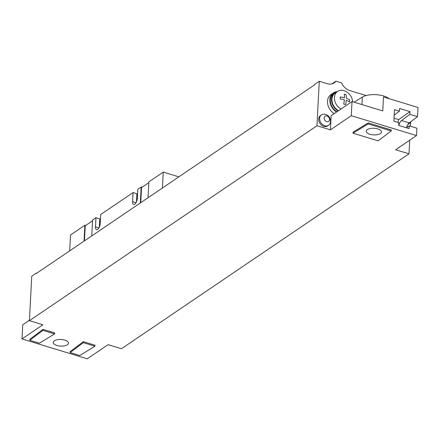 <?xml version="1.0" encoding="UTF-8"?>
<svg xmlns="http://www.w3.org/2000/svg" width="440" height="440" viewBox="0 0 440 440"><rect width="100%" height="100%" fill="white"/><g stroke="black" fill="none" stroke-linecap="round" stroke-linejoin="round"><path stroke-width="0.66" d="M29.414 320.678L316.954 125.752L319.286 81.268L314.65 84.414L314.627 84.816L36.366 273.454L36.388 273.048L31.746 276.194L29.414 320.678L42.873 324.775L22 338.927L87.246 358.809L108.119 344.658L121.473 348.728L409.013 153.808L395.659 149.738L416.526 135.586L416.911 128.222L409.228 125.884L409.084 128.585L398.706 125.422L398.849 122.722L393.85 121.198L394.455 109.637L399.454 111.161L399.597 108.46L409.976 111.623L409.833 114.323L401.555 120.538A5.731 2.569 -73.1 0 0 398.794 125.45M316.954 125.752L330.407 129.855L351.28 115.704L416.526 135.586M56.925 345.466A7.64 3.311 3 0 1 53.235 342.392A7.64 3.311 3 0 1 64.806 340.12A7.64 3.311 3 0 1 68.497 343.195A7.64 3.311 3 0 1 56.925 345.466M70.158 352.577L70.213 351.566L83.336 341.666L94.991 345.219L94.936 346.225L79.767 355.504L70.158 352.577L83.281 342.678L83.336 341.666M29.799 340.28L29.854 339.268L42.971 329.368L54.632 332.915L54.577 333.927L39.408 343.206L29.799 340.28L42.922 330.374L54.577 333.927M352.995 133.204L353.05 132.192L368.22 122.92L391.281 129.943L391.226 130.955L378.109 140.855L352.995 133.204L368.165 123.926L391.226 130.955M368.165 123.926L368.22 122.92M377.8 128.915A7.64 3.311 -177 0 0 366.229 131.186A7.64 3.311 -177 0 0 369.919 134.261A7.64 3.311 -177 0 0 381.491 131.989A7.64 3.311 -177 0 0 377.8 128.915M354.084 102.179L362.351 97.125A15.73 6.82 3 0 1 389.114 98.681M337.365 91.581A11.237 8.784 55.9 0 0 334.78 92.653L333.619 93.439A11.237 8.784 55.9 0 0 330.314 99.814A11.237 8.784 55.9 0 0 336.952 111.766M334.78 92.653A11.237 8.784 55.9 0 0 331.474 99.028A11.237 8.784 -124.1 0 0 338.113 110.979M336.534 112.052A11.798 9.224 -124.1 0 1 333.305 92.978A11.798 9.224 -124.1 0 1 336.727 91.74M319.286 81.268L327.3 83.71A11.237 8.784 -124.1 0 0 334.136 82.901A11.237 8.784 -124.1 0 0 335.891 81.191L341.655 82.951A11.237 8.784 -124.1 0 0 349.712 90.541L366.163 95.557M410.691 121.792L410.459 126.258M409.728 140.195L409.013 153.808M334.213 113.625A11.798 9.224 -124.1 0 1 330.985 94.55L333.305 92.978M351.28 115.704L352.022 101.552L331.15 115.698L330.407 129.855M407.776 124.614A6.292 4.917 55.9 0 0 407.908 124.526L408.854 123.888A6.292 4.917 -124.1 0 1 407.946 124.339M321.47 114.879L320.524 115.517A6.292 4.917 55.9 0 0 318.956 121.33A6.292 4.917 55.9 0 0 323.757 126.39A6.292 4.917 55.9 0 0 327.586 125.934L328.532 125.29A6.292 4.917 -124.1 0 1 324.704 125.747A6.292 4.917 55.9 0 1 319.902 120.687A6.292 4.917 55.9 0 1 321.47 114.879A6.292 4.917 55.9 0 1 323.84 114.191A6.732 6.732 0 0 1 330.044 123.349A6.292 4.917 -124.1 0 1 328.532 125.29M326.986 116.006A3.146 2.458 -124.1 0 1 329.527 119.658A3.146 2.458 -124.1 0 1 326.689 121.671A3.146 2.458 55.9 0 1 324.148 118.019A3.146 2.458 55.9 0 1 326.986 116.006M410.311 122.078A6.292 4.917 -124.1 0 1 408.854 123.888M36.388 273.048L36.784 273.169M331.898 83.897L335.891 81.191M352.022 101.552L382.773 110.924L383.504 96.971L418 107.481L417.516 116.666L409.239 122.881A5.731 2.569 -73.1 0 0 406.56 127.49M417.516 116.666L409.833 114.323M399.454 111.161L394.168 115.132M406.202 127.705L409.228 125.884M397.887 122.425L398.657 119.625L409.976 111.623M394.009 118.206L398.657 119.625M338.541 110.688A10.676 8.344 -124.1 0 1 331.958 99.171A10.676 8.344 55.9 0 1 335.093 93.121L337.574 91.443A10.676 8.344 55.9 0 0 334.433 97.493A10.676 8.344 -124.1 0 0 341.022 109.01M352.677 101.75A10.676 8.344 55.9 0 0 347.028 92.114A10.676 8.344 55.9 0 0 337.574 91.443M22 338.927L22.743 324.77L29.442 320.232M83.281 342.678L94.936 346.225M42.922 330.374L42.971 329.368M148.055 197.742L148.885 181.852L163.262 172.106L178.86 176.858M69.674 250.872L70.51 234.982L84.887 225.236L85.668 225.478M91.762 235.901L92.598 220.011L95.959 217.734L99.803 218.9L99.374 227.029M100.386 220.759L99.715 220.556M137.484 195.608L136.818 195.404M95.959 217.734L95.48 226.831A4.609 2.062 -73.1 0 0 96.514 229.625A4.609 2.062 -73.1 0 0 100.238 223.608L100.711 214.511L133.062 192.583L136.906 193.749L136.477 201.878M133.062 192.583L132.583 201.68A4.609 2.062 -73.1 0 0 133.617 204.474A4.609 2.062 -73.1 0 0 137.335 198.457L137.814 189.36L141.174 187.077L142.131 187.198M163.262 172.106L162.431 187.996M84.051 241.126L84.887 225.236M140.344 202.966L141.174 187.077M92.554 220.809L85.25 225.759L84.458 240.851M148.847 182.649L141.713 187.484L141.735 187.077M141.559 187.193L140.751 202.691M349.668 99.803A17.111 7.662 106.9 0 1 349.635 100.782A17.111 7.662 106.9 0 1 349.569 101.788A17.941 7.783 -177 0 0 346.231 100.347A17.941 8.036 106.9 0 1 345.593 104.605A17.111 7.42 -177 0 0 343.712 104.027A17.941 8.036 -73.1 0 0 344.344 99.776A17.941 7.783 -177 0 0 340.148 98.918A17.111 7.662 -73.1 0 0 340.219 97.917A17.111 7.662 -73.1 0 0 340.252 96.938A17.941 7.783 3 0 1 344.449 97.796A17.941 8.036 -73.1 0 0 344.229 94.122A17.111 7.42 3 0 1 346.11 94.694A17.941 8.036 106.9 0 1 346.335 98.368A17.941 7.783 3 0 1 349.668 99.803M362.351 97.125L361.961 104.583M409.239 122.881L401.555 120.538M95.48 226.831L98.934 227.882M132.583 201.68L136.032 202.73"/></g></svg>
